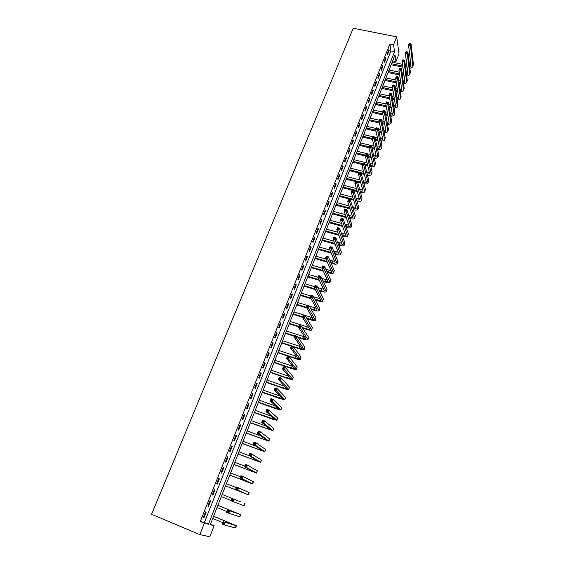 <?xml version="1.0" encoding="UTF-8"?>
<svg xmlns="http://www.w3.org/2000/svg" width="565" height="565" viewBox="0 0 565 565"><rect width="100%" height="100%" fill="white"/><g stroke="black" fill="none" stroke-linecap="round" stroke-linejoin="round"><path stroke-width="0.85" d="M210.47 524.193L214.149 525.718L209.827 536.75L199.84 534.596L151.575 514.277L353.259 28.25L396.686 36.845L393.558 44.762L389.871 44.021L200.278 521.46L204.389 522.54L390.923 50.949L389.871 44.021M396.686 36.845L399.024 53.809L395.994 61.536L395.027 54.862L210.272 524.701L214.149 525.718M392.668 60.851L395.994 61.536M388.953 49.402L387.442 53.216L387.625 54.36L389.13 50.553L388.953 49.402M385.796 57.355L384.278 61.19L384.468 62.327L385.987 58.492L385.796 57.355M382.625 65.356L381.093 69.22L381.29 70.343L382.816 66.486L382.625 65.356M379.426 73.415L377.886 77.306L378.091 78.408L379.631 74.531L379.426 73.415M376.212 81.529L374.659 85.442L374.87 86.53L376.417 82.624L376.212 81.529M372.971 89.694L371.41 93.635L371.629 94.708L373.19 90.774L372.971 89.694M369.715 97.914L368.14 101.877L368.366 102.943L369.941 98.981L369.715 97.914M366.431 106.185L364.849 110.175L365.082 111.227L366.664 107.244L366.431 106.185M363.125 114.518L361.536 118.537L361.777 119.568L363.366 115.557L363.125 114.518M359.799 122.902L358.196 126.948L358.45 127.965L360.053 123.926L359.799 122.902M356.451 131.348L354.841 135.416L355.095 136.419L356.713 132.358L356.451 131.348M353.083 139.845L351.458 143.948L351.727 144.937L353.344 140.84L353.083 139.845M349.686 148.404L348.054 152.529L348.33 153.503L349.961 149.386L349.686 148.404M346.274 157.021L344.622 161.173L344.904 162.134L346.55 157.981L346.274 157.021M342.828 165.693L341.168 169.881L341.465 170.821L343.117 166.647L342.828 165.693M339.367 174.43L337.693 178.646L337.997 179.571L339.664 175.362L339.367 174.43M335.878 183.222L334.197 187.467L334.508 188.378L336.182 184.141L335.878 183.222M332.368 192.079L330.673 196.352L330.991 197.242L332.679 192.983L332.368 192.079M328.83 200.999L327.121 205.3L327.453 206.176L329.155 201.882L328.83 200.999M325.271 209.975L323.547 214.312L323.886 215.166L325.602 210.844L325.271 209.975M321.683 219.022L319.952 223.38L320.298 224.22L322.022 219.87L321.683 219.022M318.067 228.126L316.329 232.519L316.683 233.345L318.42 228.959L318.067 228.126M314.43 237.293L312.678 241.721L313.045 242.526L314.797 238.112L314.43 237.293M310.771 246.531L308.998 250.987L309.38 251.771L311.138 247.329L310.771 246.531M307.078 255.832L305.298 260.317L305.686 261.087L307.459 256.609L307.078 255.832M303.363 265.197L301.576 269.717L301.971 270.466L303.758 265.953L303.363 265.197M299.627 274.632L297.819 279.188L298.228 279.915L300.029 275.367L299.627 274.632M295.855 284.131L294.04 288.722L294.457 289.428L296.265 284.852L295.855 284.131M292.063 293.701L290.226 298.32L290.657 299.012L292.479 294.4L292.063 293.701M288.235 303.341L286.391 307.996L286.829 308.66L288.673 304.019L288.235 303.341M284.386 313.052L282.528 317.735L282.973 318.385L284.831 313.709L284.386 313.052M280.508 322.834L278.637 327.552L279.096 328.18L280.96 323.47L280.508 322.834M276.603 332.679L274.717 337.439L275.183 338.04L277.069 333.301L276.603 332.679M272.662 342.602L270.769 347.39L271.249 347.976L273.142 343.202L272.662 342.602M268.7 352.602L266.786 357.426L267.28 357.991L269.187 353.174L268.7 352.602M264.71 362.673L262.781 367.533L263.283 368.069L265.204 363.224L264.71 362.673M260.684 372.815L258.742 377.71L259.257 378.232L261.192 373.345L260.684 372.815M256.63 383.035L254.674 387.964L255.203 388.466L257.153 383.543L256.63 383.035M252.548 393.332L250.578 398.304L251.114 398.777L253.078 393.812L252.548 393.332M248.43 403.707L246.446 408.714L246.997 409.159L248.974 404.166L248.43 403.707M244.285 414.159L242.286 419.202L242.851 419.625L244.843 414.59L244.285 414.159M240.111 424.689L238.091 429.767L238.67 430.17L240.683 425.099L240.111 424.689M235.902 435.297L233.868 440.418L234.461 440.792L236.488 435.686L235.902 435.297M231.664 445.99L229.616 451.145L230.216 451.499L232.257 446.35L231.664 445.99M227.391 456.76L225.329 461.958L225.944 462.283L227.999 457.099L227.391 456.76M223.083 467.615L221.007 472.856L221.635 473.152L223.705 467.926L223.083 467.615M218.747 478.555L216.649 483.838L217.292 484.106L219.382 478.838L218.747 478.555M214.375 489.58L212.263 494.898L212.92 495.145L215.018 489.834L214.375 489.58L215.018 489.834M209.968 500.689L207.842 506.049L208.506 506.268L210.632 500.922L209.968 500.689M205.526 511.883L203.386 517.286L204.064 517.476L206.204 512.088L205.526 511.883M199.84 534.596L204.368 523.155L208.421 524.221L394.561 51.69L393.558 44.762M200.278 521.46L204.368 523.155M390.923 50.949L394.561 51.69M204.389 522.54L208.421 524.221M388.543 50.433L389.13 50.553M385.394 58.372L385.987 58.492M382.23 66.359L382.816 66.486M379.037 74.403L379.631 74.531M375.831 82.497L376.417 82.624M372.596 90.647L373.19 90.774M369.341 98.847L369.941 98.981M366.071 107.11L366.664 107.244M362.772 115.422L363.366 115.557M359.453 123.792L360.053 123.926M356.112 132.21L356.713 132.358M352.744 140.699L353.344 140.84M349.361 149.238L349.961 149.386M345.95 157.833L346.55 157.981M342.517 166.491L343.117 166.647M339.057 175.207L339.664 175.362M335.575 183.985L336.182 184.141M332.072 192.82L332.679 192.983M328.54 201.719L329.155 201.882M324.988 210.674L325.602 210.844M321.414 219.7L322.022 219.87M317.805 228.783L318.42 228.959M314.182 237.936L314.797 238.112M310.524 247.145L311.138 247.329M306.844 256.425L307.459 256.609M303.137 265.769L303.758 265.953M299.408 275.183L300.029 275.367M295.643 284.661L296.265 284.852M291.858 294.21L292.479 294.4M288.044 303.829L288.673 304.019M284.202 313.511L284.831 313.709M280.332 323.265L280.96 323.47M276.44 333.096L277.069 333.301M272.514 342.99L273.142 343.202M268.559 352.963L269.187 353.174M264.575 363.005L265.204 363.224M260.557 373.126L261.192 373.345M256.517 383.317L257.153 383.543M252.442 393.593L253.078 393.812M248.339 403.94L248.974 404.166M244.207 414.357L244.843 414.59M240.04 424.866L240.683 425.099M235.845 435.445L236.488 435.686M231.615 446.11L232.257 446.35M227.356 456.852L227.999 457.099M223.062 467.679L223.705 467.926M218.733 478.583L219.382 478.838M212.271 494.884L212.92 495.145M207.856 506.007L208.506 506.268M203.414 517.208L204.064 517.476M407.217 68.097L405.67 67.772M402.902 67.193L391.142 64.735M392.145 62.185L402.52 64.346M405.303 64.926L406.857 65.25M391.531 63.753L402.76 66.091M405.529 66.67L407.075 66.995M409.547 65.646L410.925 65.293M409.724 67.115L410.967 65.646L408.544 45.115L409.18 43.484L409.23 44.112L409.992 44.268L410.247 43.611L409.484 43.463M410.247 43.611L411.087 43.865L413.411 64.445L412.733 66.811M411.087 43.865L410.451 45.497L412.803 66.027L412.676 66.953L409.879 68.379M409.992 44.268L410.451 45.497L408.544 45.115L409.23 44.112M404.081 75.971L402.45 75.625M399.653 75.032L388.063 72.567M389.059 70.025L399.25 72.179M402.054 72.772L403.7 73.118M388.445 71.6L399.497 73.944M402.301 74.538L403.933 74.884M406.412 73.556L407.859 73.217M406.602 75.053L407.909 73.591L405.359 53.301L405.995 51.662L406.044 52.305L406.807 52.46L407.068 51.803L406.299 51.648M407.068 51.803L407.909 52.051L410.36 72.391L409.682 74.75M407.909 52.051L407.266 53.689L409.745 73.98L409.625 74.898L406.765 76.289M406.807 52.46L407.266 53.689L405.359 53.301L406.044 52.305M400.91 83.888L399.201 83.521M396.376 82.914L384.963 80.449M385.959 77.913L395.945 80.053M398.784 80.661L400.507 81.035M385.337 79.496L396.213 81.84M399.038 82.448L400.762 82.815M403.255 81.508L404.773 81.198M403.459 83.034L404.752 82.2L404.83 81.593L402.146 61.543L402.796 59.89L402.838 60.554L403.601 60.716L403.862 60.052L403.092 59.897M403.862 60.052L404.702 60.286L407.287 80.385L406.609 82.744M404.702 60.286L404.06 61.938L406.673 81.989L406.553 82.886L403.629 84.249M403.601 60.716L404.06 61.938L402.146 61.543L402.838 60.554M397.725 91.862L395.917 91.466M393.07 90.838L381.841 88.38M382.837 85.852L392.611 87.978M395.479 88.606L397.294 89.002M382.215 87.441L392.901 89.779M395.754 90.407L397.562 90.803M400.069 89.51L401.673 89.228M400.295 91.071L401.659 90.238L401.729 89.644L398.918 69.841L399.568 68.181L399.603 68.859L400.373 69.022L400.634 68.358L399.865 68.196M400.634 68.358L401.482 68.584L404.201 88.43L403.516 90.796M401.482 68.584L400.839 70.244L403.58 90.047L403.466 90.93L400.465 92.257M400.373 69.022L400.839 70.244L398.918 69.841L399.603 68.859M394.511 99.885L392.611 99.461M389.73 98.819L378.705 96.368M379.694 93.839L389.243 95.951M392.145 96.594L394.052 97.018M379.066 95.443L389.553 97.773M392.442 98.416L394.342 98.833M396.856 97.561L398.544 97.307M397.103 99.158L398.537 98.331L398.608 97.745L395.67 78.196L396.319 76.522L396.348 77.221L397.117 77.384L397.379 76.713L396.609 76.55M397.379 76.713L398.24 76.932L401.086 96.53L400.408 98.896M398.24 76.932L397.591 78.606L400.465 98.155L400.359 99.03L397.28 100.316M397.117 77.384L397.591 78.606L395.67 78.196L396.348 77.221M391.27 107.957L389.271 107.505M386.354 106.842L375.541 104.405M376.537 101.884L385.839 103.974M388.777 104.631L390.782 105.083M375.902 103.494L386.17 105.81M389.094 106.467L391.093 106.919M393.621 105.662L395.394 105.443M393.89 107.293L395.401 106.481L395.472 105.902L392.393 86.607L393.049 84.927L393.078 85.64L393.847 85.809L394.109 85.131L393.339 84.969M394.109 85.131L394.977 85.343L397.958 104.68L397.28 107.046M394.977 85.343L394.321 87.031L397.329 106.319L397.223 107.18L394.073 108.424M393.847 85.809L394.321 87.031L392.393 86.607L393.078 85.64M388 116.079L385.895 115.592M382.95 114.921L372.363 112.492M373.352 109.977L382.484 112.061M385.372 112.718L387.491 113.205M372.709 111.602L382.752 113.897M385.711 114.575L387.823 115.055M390.359 113.812L392.23 113.629M390.648 115.479L392.244 114.681L392.308 114.116L389.094 95.082L389.758 93.38L389.779 94.122L390.549 94.291L390.811 93.606L390.041 93.437M390.811 93.606L391.686 93.804L394.801 112.887L394.123 115.253M391.686 93.804L391.029 95.506L394.172 114.54L394.073 115.387L390.839 116.581M390.549 94.291L391.029 95.506L389.094 95.082L389.779 94.122M384.709 124.251L382.491 123.735M379.503 123.043L369.157 120.635M370.146 118.127L379.299 120.246M381.933 120.854L384.165 121.369M369.503 119.759L379.306 122.033M382.3 122.732L384.518 123.248M387.067 122.012L389.038 121.871M387.385 123.714L389.066 122.944L389.13 122.379L385.775 103.607L386.439 101.898L388.374 102.336L391.63 121.15L390.952 123.516M387.498 102.145L386.721 101.968L386.453 102.653L388.374 102.336L387.71 104.045L390.994 122.81L390.902 123.643L387.576 124.794M387.23 102.83L387.71 104.045L385.775 103.607L386.453 102.653M381.389 132.478L379.051 131.928M376.029 131.214L365.936 128.834M366.925 126.327L376.092 128.481M378.465 129.039L380.81 129.59M366.275 127.972L375.817 130.225M378.847 130.939L381.191 131.49M383.755 130.261L385.824 130.162M384.087 132.005L385.867 131.25L385.923 130.699L382.434 112.195L383.105 110.479L385.04 110.917L388.438 129.47L387.76 131.829M384.158 110.733L383.381 110.556L383.112 111.249L385.04 110.917L384.37 112.64L387.795 131.137L387.71 131.956L384.292 133.058M383.889 111.425L384.37 112.64L382.434 112.195L383.112 111.249M378.034 140.756L375.577 140.169M372.512 139.435L362.695 137.083M363.676 134.583L372.865 136.772M374.955 137.274L377.427 137.86M363.027 136.236L372.293 138.453M375.365 139.195L377.83 139.781M380.407 138.559L382.59 138.51M380.768 140.339L382.653 139.619L382.703 139.075L379.066 120.846L379.744 119.109L381.686 119.561L385.217 137.839L384.546 140.205M380.789 119.392L380.012 119.208L379.744 119.907L381.686 119.561L381.008 121.298L384.574 139.52L384.497 140.332L380.98 141.37M380.52 120.084L381.008 121.298L379.066 120.846L379.744 119.907M374.652 149.089L372.067 148.461M368.959 147.705L359.425 145.389M360.406 142.888L374.009 146.187M359.75 144.562L368.966 146.794M371.848 147.493L374.44 148.129M377.032 146.914L379.327 146.914M377.42 148.729L379.405 148.044L379.454 147.507L375.676 129.555L376.361 127.81L378.303 128.262L381.982 146.271L381.304 148.63M377.406 128.107L376.622 127.923L376.354 128.622L378.303 128.262L377.625 130.014L381.262 148.757C380.789 149.612 379.581 149.937 377.639 149.739M377.13 128.806L377.625 130.014L375.676 129.555L376.354 128.622M371.24 157.473L368.514 156.795M365.378 156.025L356.141 153.744M357.122 151.258L370.562 154.556M356.459 152.938L365.689 155.213M368.288 155.848L371.021 156.526M373.62 155.311L376.05 155.375M374.044 157.176L376.142 156.519L376.184 155.996L372.264 138.326L372.949 136.568L374.899 137.027L378.72 154.754L378.049 157.119M373.995 136.878L373.211 136.695L372.935 137.394L374.899 137.027L374.214 138.792L377.999 157.239C377.519 158.094 376.276 158.398 374.27 158.158M373.719 137.585L374.214 138.792L372.264 138.326L372.935 137.394M367.801 165.905L364.919 165.185M362.087 164.479L352.835 162.162M353.81 159.676L367.081 162.988M370.181 163.758L372.745 163.892M353.146 161.371L362.391 163.68M364.686 164.253L367.568 164.973M370.64 165.672L372.858 165.058L372.9 164.542L368.825 147.154L369.517 145.382L371.473 145.855L375.435 163.299L374.764 165.658M370.555 145.714L369.771 145.523L369.496 146.236L371.473 145.855L370.781 147.627L374.722 165.778C374.235 166.633 372.949 166.915 370.873 166.626M370.28 146.427L370.781 147.627L368.825 147.154L369.496 146.236M364.319 174.394L361.282 173.625M358.775 172.982L349.502 170.63M350.477 168.158L363.563 171.463M366.713 172.261L369.418 172.466M349.806 169.86L364.086 173.476M367.208 174.218L369.552 173.653L369.588 173.151L365.364 156.046L366.064 154.266L368.02 154.746L372.137 171.901L371.466 174.26M367.095 154.612L366.311 154.422L366.035 155.135L368.02 154.746L367.328 156.533L371.417 174.373C370.923 175.228 369.595 175.489 367.441 175.15M366.819 155.326L367.328 156.533L365.364 156.046L366.035 155.135M360.809 182.933L357.603 182.114M355.442 181.549L346.147 179.162M347.122 176.69L360.004 179.995M363.203 180.814L366.064 181.097M346.444 178.406L360.562 182.036M363.74 182.813L366.219 182.304L366.247 181.81L361.882 165.001L362.582 163.207L364.545 163.695L368.811 180.56L368.14 182.919M363.613 163.575L362.829 163.377L362.546 164.097L364.545 163.695L363.846 165.496L368.098 183.032C367.582 183.886 366.212 184.112 363.98 183.731M363.33 164.295L363.846 165.496L361.882 165.001L362.546 164.097M357.264 191.528L342.771 187.742M343.739 185.285L356.416 188.583M359.665 189.423L362.688 189.784M343.061 187.008L357.009 190.645M360.237 191.464L362.864 191.012L362.892 190.532L358.372 174.02L359.072 172.212L361.042 172.713L365.463 189.275L364.792 191.634M360.103 172.6L359.319 172.403L359.036 173.123L359.82 173.328L360.103 172.6L361.042 172.713L360.336 174.521L364.75 191.747C364.22 192.594 362.801 192.799 360.484 192.354M359.82 173.328L360.336 174.521L358.372 174.02L359.036 173.123M353.683 200.18L339.374 196.387M340.342 193.929L352.779 197.213M356.084 198.089L359.284 198.527M339.657 195.667L353.422 199.311M356.699 200.165L359.488 199.784L359.51 199.318L354.834 183.109L355.54 181.287L357.518 181.789L362.087 198.054L361.423 200.413M356.572 181.69L355.781 181.485L355.498 182.22L356.289 182.424L356.572 181.69L357.518 181.789L356.805 183.618L361.381 200.519C360.837 201.366 359.368 201.543 356.96 201.041M356.289 182.424L356.805 183.618L354.834 183.109L355.498 182.22M350.06 208.881L335.949 205.088M336.917 202.637L349.106 205.907M352.468 206.804L355.858 207.334M336.224 204.389L349.791 208.033M353.132 208.923L356.091 208.619L356.105 208.16L351.275 192.255L351.988 190.419L353.965 190.935L358.69 206.889L358.026 209.248M353.012 190.843L352.221 190.638L351.931 191.373L352.722 191.584L353.012 190.843L353.965 190.935L353.252 192.771L357.984 209.354C357.426 210.201 355.901 210.342 353.393 209.777M352.722 191.584L353.252 192.771L351.275 192.255L351.931 191.373M346.402 217.638L332.51 213.853M333.47 211.409L345.392 214.644M348.81 215.576L352.405 216.197M332.771 213.167L346.119 216.805M349.516 217.73L352.673 217.511L352.68 217.059L347.687 201.472L348.407 199.622L350.385 200.144L355.272 215.788L354.608 218.147M349.424 200.066L348.633 199.855L348.344 200.596L349.142 200.808L349.424 200.066L350.385 200.144L349.671 201.995L354.573 218.245C353.994 219.093 352.405 219.199 349.791 218.563M349.142 200.808L349.671 201.995L347.687 201.472L348.344 200.596M345.872 226.586L345.985 226.614C347.757 227.066 348.838 227.017 349.227 226.466L344.071 210.752L344.798 208.888L346.783 209.424L346.062 211.289L351.133 227.208C350.547 228.034 348.93 228.112 346.267 227.434L346.154 227.398M342.694 226.445L329.035 222.666M329.995 220.237L341.627 223.436M345.109 224.397L348.923 225.124M329.296 222.01L342.404 225.626M345.815 209.354L345.024 209.142L344.728 209.883L345.526 210.102L345.815 209.354L346.783 209.424L351.833 224.75L351.169 227.109M345.526 210.102L346.062 211.289L344.071 210.752L344.728 209.883M342.178 235.499L342.524 235.591C344.297 236.05 345.377 236.015 345.752 235.478L340.434 220.096L341.168 218.224L343.153 218.768L342.425 220.647L347.666 236.227C347.094 237.025 345.476 237.081 342.814 236.389L342.475 236.297M338.944 235.308L325.546 231.551M326.499 229.122L337.806 232.279M341.366 233.274L345.42 234.108M325.8 230.908L338.64 234.503M342.178 218.712L341.38 218.493L341.091 219.241L341.889 219.46L342.178 218.712L343.153 218.768L348.365 233.776L347.701 236.128M341.889 219.46L342.425 220.647L340.434 220.096L341.091 219.241M338.449 244.461L339.035 244.631C340.808 245.097 341.889 245.076 342.263 244.56L336.768 229.517L337.503 227.624L339.501 228.175L338.767 230.068L344.177 245.302C343.619 246.079 342.002 246.114 339.332 245.408L338.746 245.245M335.144 244.221L322.029 240.492M322.982 238.07L333.943 241.177M337.573 242.208L341.882 243.148M322.276 239.871L334.833 243.437M338.52 228.133L337.715 227.907L337.425 228.67L338.223 228.889L338.52 228.133L339.501 228.175L344.876 242.858L344.212 245.21M338.223 228.889L338.767 230.068L336.768 229.517L337.425 228.67M334.671 253.487L335.518 253.727C337.298 254.208 338.371 254.194 338.739 253.699L333.082 238.995L333.823 237.095L335.822 237.66L335.08 239.56L340.667 254.448C340.116 255.196 338.506 255.211 335.829 254.49L334.981 254.25M331.295 253.184L318.49 249.497M319.437 247.082L330.017 250.118M333.731 251.192L338.322 252.251M318.724 248.89L330.977 252.421M334.826 237.625L334.028 237.399L333.731 238.162L334.529 238.388L334.826 237.625L335.822 237.66L341.359 252.011L340.702 254.363M334.529 238.388L335.08 239.56L333.082 238.995L333.731 238.162M330.843 262.563L331.98 262.895C333.767 263.382 334.84 263.382 335.2 262.909L329.36 248.551L330.108 246.637L332.107 247.209L331.365 249.13L337.128 263.657C336.592 264.378 334.981 264.371 332.298 263.636L331.161 263.304M327.389 262.202L314.924 258.558M315.87 256.157L326.026 259.116M329.833 260.225L334.727 261.418M315.157 257.979L327.057 261.454M331.111 247.188L330.306 246.954L330.009 247.724L330.815 247.95L331.111 247.188L332.107 247.209L337.821 261.221L337.164 263.572M330.815 247.95L331.365 249.13L329.36 248.551L330.009 247.724M326.958 271.687L328.42 272.118C330.207 272.613 331.274 272.634 331.627 272.175L325.617 258.177L326.365 256.249L328.371 256.828L327.622 258.763L333.569 272.93C333.039 273.622 331.429 273.594 328.745 272.846L327.29 272.415M323.42 271.271L311.336 267.69M312.276 265.296L321.972 268.156M325.878 269.307L331.104 270.649M311.555 267.125L323.081 270.543M327.368 256.814L326.563 256.581L326.259 257.358L327.064 257.591L327.368 256.814L328.371 256.828L334.261 270.501L333.597 272.846M327.064 257.591L327.622 258.763L325.617 258.177L326.259 257.358M323.025 280.869L324.833 281.412C326.619 281.914 327.693 281.949 328.039 281.511L321.845 267.874L322.601 265.924L324.614 266.518L323.851 268.467L329.981 282.274C329.459 282.931 327.855 282.881 325.165 282.119L323.364 281.582M319.395 280.388L307.72 276.878M308.66 274.491L318.159 277.337M321.859 278.446L327.453 279.936M307.932 276.341L319.041 279.675M323.597 266.518L322.792 266.277L322.488 267.061L323.293 267.294L323.597 266.518L324.614 266.518L330.666 279.845L330.009 282.189M323.293 267.294L323.851 268.467L321.845 267.874L322.488 267.061M322.792 266.277L322.601 265.924M319.027 290.106L321.217 290.77C323.011 291.286 324.077 291.335 324.416 290.911L318.038 277.634L318.801 275.678L320.821 276.278L320.058 278.241L326.372 291.674C325.857 292.303 324.261 292.232 321.563 291.462L319.38 290.791M315.291 289.548L304.083 286.137M305.015 283.757L314.536 286.646M317.77 287.627L323.766 289.287M304.288 285.615L314.931 288.856M319.797 276.292L318.985 276.052L318.681 276.836L319.486 277.076L319.797 276.292L320.821 276.278L327.057 289.252L326.401 291.596M319.486 277.076L320.058 278.241L318.038 277.634L318.681 276.836M318.985 276.052L318.801 275.678M314.966 299.386L317.579 300.192C319.373 300.714 320.44 300.778 320.772 300.382L314.211 287.472L314.98 285.502L317 286.116L316.231 288.086L322.735 301.152C322.234 301.745 320.63 301.654 317.933 300.863L315.327 300.057M311.103 298.758L300.418 295.46M301.35 293.087L310.884 296.018M313.603 296.858L320.044 298.701M300.615 294.958L310.736 298.08M315.969 286.137L315.157 285.89L314.846 286.681L315.658 286.928L315.969 286.137L317 286.116L323.413 298.73L322.763 301.074M315.658 286.928L316.231 288.086L314.211 287.472L314.846 286.681M315.157 285.89L314.98 285.502M310.821 308.716L313.914 309.684C315.715 310.22 316.781 310.298 317.106 309.917L310.355 297.388L311.124 295.396L313.151 296.025L312.381 298.009L319.07 310.686C318.582 311.259 316.986 311.138 314.281 310.333L311.195 309.373M306.837 308.003L296.724 304.846M297.656 302.48L307.212 305.46M309.345 306.124L316.287 308.179M296.915 304.365L306.47 307.36L307.247 305.368L309.274 306.004L316.054 317.89L315.404 320.228M312.113 296.06L311.301 295.806L310.99 296.604L311.802 296.851L312.113 296.06L313.151 296.025L319.748 308.278L319.098 310.616M311.802 296.851L312.381 298.009L310.355 297.388L310.99 296.604M311.301 295.806L311.124 295.396M308.222 306.053L307.409 305.799L307.099 306.597L307.911 306.852L308.222 306.053L309.274 306.004L308.497 308.01L315.376 320.298C314.903 320.835 313.307 320.694 310.602 319.875L306.986 318.731M302.593 317.332L293.009 314.295M293.934 311.944L312.494 317.714M293.186 313.843L302.769 316.88M306.597 318.095L310.22 319.239C312.028 319.783 313.088 319.882 313.406 319.522L306.463 307.374L307.099 306.597M307.911 306.852L308.497 308.01L306.463 307.374M307.409 305.799L307.247 305.368M302.282 327.509L306.505 328.865C308.313 329.423 309.373 329.529 309.684 329.197L302.55 317.431L303.334 315.418L305.368 316.061L304.584 318.081L311.661 329.974C311.195 330.476 309.606 330.313 306.894 329.48L302.678 328.124M298.864 326.902L289.266 323.816M290.184 321.471L308.66 327.319M289.435 323.385L299.033 326.471M304.309 316.118L303.497 315.863L303.179 316.668L303.998 316.93L304.309 316.118L305.368 316.061L312.332 327.573L311.689 329.911M303.998 316.93L304.584 318.081L302.55 317.431L303.179 316.668M303.497 315.863L303.334 315.418M297.854 336.966L302.762 338.562L305.933 338.936L298.603 327.573L299.394 325.539L301.435 326.189L300.644 328.23L307.918 339.72C307.466 340.194 305.877 340.003 303.158 339.155L298.264 337.559M295.114 336.535L285.495 333.399M286.413 331.069L304.782 336.973M285.657 332.997L295.276 336.126M300.368 326.266L299.549 326.005L299.231 326.817L300.05 327.079L300.368 326.266L301.435 326.189L308.589 337.319L307.939 339.657M300.05 327.079L300.644 328.23L298.603 327.573L299.231 326.817M299.549 326.005L299.394 325.539M281.85 342.673L298.991 348.33L302.155 348.753L294.626 337.785L295.424 335.737L297.473 336.401L296.674 338.449L304.147 349.537C303.702 349.975 302.12 349.763 299.401 348.902L293.722 347.03M291.335 346.239L281.702 343.054M282.613 340.73L300.855 346.698M296.392 336.486L295.573 336.224L295.255 337.044L296.074 337.312L296.392 336.486L297.473 336.401L304.818 347.143L304.168 349.481M296.074 337.312L296.674 338.449L294.626 337.785L295.255 337.044M295.573 336.224L295.424 335.737M278.015 352.419L295.191 358.168L298.348 358.634L290.622 348.075L291.427 346.013L293.475 346.684L292.67 348.753L300.354 359.425C299.916 359.834 298.341 359.594 295.608 358.719L277.874 352.779M278.785 350.462L296.872 356.473M292.388 346.79L291.568 346.514L291.243 347.341L292.07 347.616L292.388 346.79L293.475 346.684L301.018 357.038L300.368 359.368M292.07 347.616L292.67 348.753L290.622 348.075L291.243 347.341M291.568 346.514L291.427 346.013M274.159 362.236L291.37 368.069L294.52 368.592L286.589 358.443L287.401 356.367L289.45 357.052L288.644 359.135L296.526 369.383C296.102 369.757 294.527 369.496 291.794 368.599L274.025 362.575M274.929 360.272L292.832 366.304M288.355 357.165L287.529 356.889L287.211 357.723L288.03 357.998L288.355 357.165L289.45 357.052L297.19 367.003L296.547 369.333M288.03 357.998L288.644 359.135L286.589 358.443L287.211 357.723M287.529 356.889L287.401 356.367M270.268 372.13L287.514 378.049L290.657 378.621L282.521 368.896L283.34 366.798L285.396 367.497L284.576 369.595L292.67 379.419C292.267 379.758 290.693 379.468 287.952 378.557L270.148 372.441M271.045 370.146L288.722 376.191M284.287 367.624L283.468 367.342L283.136 368.182L283.962 368.465L284.287 367.624L285.396 367.497L293.327 377.046L292.691 379.369M283.962 368.465L284.576 369.595L282.521 368.896L283.136 368.182M283.468 367.342L283.34 366.798M266.348 382.088L283.637 388.106L286.773 388.727L278.425 379.419L279.244 377.307L281.306 378.02L280.487 380.132L288.793 389.525C288.397 389.829 286.829 389.518 284.082 388.586L266.235 382.378M267.139 380.09L284.52 386.128M280.191 378.162L279.364 377.879L279.039 378.72L279.866 379.009L280.191 378.162L281.306 378.02L289.442 387.159L288.807 389.483M279.866 379.009L280.487 380.132L278.425 379.419L279.039 378.72M279.364 377.879L279.244 377.307M262.407 392.124L282.853 398.904L274.293 390.034L275.12 387.901L277.189 388.621L276.363 390.754L284.88 399.709L280.184 398.692L262.301 392.385M263.198 390.111L280.226 396.1M276.066 388.784L275.233 388.494L274.901 389.341L275.734 389.631L276.066 388.784L277.189 388.621L285.53 397.343L284.894 399.667M275.734 389.631L276.363 390.754L274.293 390.034L274.901 389.341M275.233 388.494L275.12 387.901M258.431 402.231L278.905 409.159L270.134 400.726L270.967 398.579L273.036 399.314L272.203 401.461L280.939 409.964L276.257 408.869L258.339 402.464M259.229 400.204L275.805 406.108M271.906 399.483L271.073 399.187L270.741 400.048L271.567 400.338L271.906 399.483L273.036 399.314L281.589 407.605L280.953 409.929M271.567 400.338L272.203 401.461L270.134 400.726L270.741 400.048M271.073 399.187L270.967 398.579M254.427 412.408L274.929 419.484L265.938 411.497L266.779 409.335L268.855 410.084L268.015 412.245L276.97 420.296L272.302 419.124L254.342 412.62M255.232 410.367L271.228 416.144M267.711 410.268L266.878 409.971L266.546 410.833L267.372 411.129L267.711 410.268L268.855 410.084L277.62 417.945L276.984 420.261M267.372 411.129L268.015 412.245L265.938 411.497L266.546 410.833M266.878 409.971L266.779 409.335M250.394 422.662L270.925 429.894L261.715 422.359L262.563 420.176L264.639 420.932L263.791 423.114L272.973 430.707L250.323 422.853M251.206 420.607L266.44 426.18M263.488 421.137L262.654 420.833L262.315 421.702L263.149 422.006L263.488 421.137L264.639 420.932L273.615 428.362L272.987 430.678M263.149 422.006L263.791 423.114L261.715 422.359L262.315 421.702M262.654 420.833L262.563 420.176M246.333 432.995L266.892 440.375L257.449 433.298L258.304 431.102L260.387 431.872L259.54 434.075L268.947 441.194L246.269 433.157M247.145 430.925L261.334 436.18M259.229 432.091L258.389 431.78L258.05 432.663L258.883 432.967L259.229 432.091L260.387 431.872L269.583 438.857L268.954 441.166M258.883 432.967L259.54 434.075L257.449 433.298L258.05 432.663M258.389 431.78L258.304 431.102M242.237 443.405L262.824 450.934L253.162 444.33L254.024 442.12L256.107 442.896L255.246 445.114L264.893 451.76L242.187 443.539M243.063 441.314L255.733 446.075M254.935 443.13L254.102 442.819L253.756 443.702L254.589 444.012L254.935 443.13L256.107 442.896L265.522 449.429L264.9 451.739M254.589 444.012L255.246 445.114L253.162 444.33L253.756 443.702M254.102 442.819L254.024 442.12M238.119 453.893L258.728 461.577L248.833 455.447L249.702 453.215L251.792 454.013L250.924 456.245L260.804 462.403L238.077 453.992M238.946 451.788L249.264 455.715M250.606 454.253L249.772 453.935L249.426 454.832L250.26 455.15L250.606 454.253L251.792 454.013L261.433 460.08L260.811 462.389M250.26 455.15L250.924 456.245L248.833 455.447L249.426 454.832M249.772 453.935L249.702 453.215M233.959 464.451L254.603 472.298L244.468 466.655L245.344 464.402L247.442 465.207L246.566 467.46L256.68 473.131L233.931 464.529M234.793 462.332L244.673 466.139M246.248 465.468L245.408 465.15L245.062 466.047L245.895 466.372L246.248 465.468L247.442 465.207L257.308 470.815L256.687 473.117M245.895 466.372L246.566 467.46L244.468 466.655L245.062 466.047M245.408 465.15L245.344 464.402M229.778 475.094L250.443 483.103L240.076 477.948L240.958 475.681L243.056 476.5L242.18 478.767L252.534 483.937L229.757 475.144M230.619 472.962L240.513 476.825M241.855 476.775L241.015 476.45L240.662 477.354L241.502 477.686L241.855 476.775L243.056 476.5L253.367 481.768L252.534 483.93M241.502 477.686L242.18 478.767L240.076 477.948L240.662 477.354M241.015 476.45L240.958 475.681M225.562 485.822L246.255 493.994L235.647 489.332L236.537 487.044L238.642 487.877L237.752 490.166L248.353 494.827L225.555 485.836M226.41 483.668L236.325 487.588M237.427 488.174L236.58 487.835L236.227 488.753L237.067 489.085L237.427 488.174L238.642 487.877L249.186 492.645L248.353 494.827M237.067 489.085L237.752 490.166L235.647 489.332L236.227 488.753M236.58 487.835L236.537 487.044M240.415 501.762L222.165 494.453L240.415 501.762M221.311 496.621L231.255 500.618M232.957 499.658L234.185 499.347L233.288 501.649L231.177 500.802L232.074 498.5L231.756 500.244L232.596 500.583L232.957 499.658L232.116 499.319M232.596 500.583L233.288 501.649L244.137 505.802L244.984 503.599M231.177 500.802L231.756 500.244M228.458 511.24L227.61 510.894L227.25 511.819L228.098 512.165L228.458 511.24L229.694 510.908L228.79 513.232L226.678 512.37L227.582 510.054L240.739 514.637L217.906 505.294M217.892 505.329L238.635 513.797L227.582 510.054L227.61 510.894M217.031 507.511L226.989 511.558M228.098 512.165L228.79 513.232L239.892 516.855L240.739 514.644M226.678 512.37L227.25 511.819M223.917 522.908L223.069 522.561L222.702 523.501L223.556 523.847L223.917 522.908L225.167 522.568L224.256 524.906L222.137 524.03L223.048 521.693L236.467 525.768L213.605 516.212M213.584 516.276L234.355 524.913L223.048 521.693L223.069 522.561M212.715 518.479L222.702 522.59M223.556 523.847L224.256 524.906L235.351 527.964L236.467 525.775M222.137 524.03L222.702 523.501M413.411 64.445L412.803 66.027M410.36 72.391L409.745 73.98M407.287 80.385L406.673 81.989M404.201 88.43L403.58 90.047M401.086 96.53L400.465 98.155M397.958 104.68L397.329 106.319M394.801 112.887L394.172 114.54M391.63 121.15L390.994 122.81M388.438 129.47L387.795 131.137M385.217 137.839L384.574 139.52M381.982 146.271L381.333 147.959M378.72 154.754L378.063 156.463M375.435 163.299L374.779 165.015M366.953 172.325L366.812 172.678M372.137 171.901L371.473 173.625M363.627 180.927L363.394 181.535M368.811 180.56L368.14 182.297M360.286 189.586L359.947 190.454M365.463 189.275L364.785 191.027M356.918 198.308L356.48 199.431M362.087 198.054L361.409 199.819M353.528 207.087L352.991 208.478M358.69 206.889L358.012 208.669M350.116 215.929L349.474 217.589M355.272 215.788L354.587 217.574M346.677 224.828L345.985 226.614M351.833 224.75L351.14 226.551M343.216 233.79L342.524 235.591M348.365 233.776L347.673 235.584M339.735 242.816L339.035 244.631M344.876 242.858L344.177 244.687M336.224 251.905L335.518 253.727M341.359 252.011L340.653 253.847M332.693 261.051L331.98 262.895M337.821 261.221L337.114 263.071M329.134 270.268L328.42 272.118M334.261 270.501L333.541 272.365M325.553 279.548L324.833 281.412M330.666 279.845L329.946 281.723M321.944 288.892L321.217 290.77M327.057 289.252L326.33 291.145M318.307 298.306L317.579 300.192M323.413 298.73L322.686 300.637M314.649 307.777L313.914 309.684M319.748 308.278L319.013 310.192M310.962 317.325L310.22 319.239M316.054 317.89L315.312 319.818M307.254 326.937L306.505 328.865M312.332 327.573L311.59 329.515M303.511 336.62L302.762 338.562M308.589 337.319L307.833 339.283M299.747 346.373L298.991 348.33M304.818 347.143L304.055 349.121M295.954 356.19L295.191 358.168M301.018 357.038L300.248 359.029M292.133 366.085L291.37 368.069M297.19 367.003L296.42 369.009M288.291 376.05L287.514 378.049M293.327 377.046L292.557 379.059M284.414 386.086L283.637 388.106M289.442 387.159L288.666 389.186M280.459 396.333L279.724 398.226M285.53 397.343L284.746 399.391M276.447 406.715L275.784 408.431M281.589 407.605L280.798 409.667M272.408 417.182L271.822 418.707M277.62 417.945L276.822 420.021M268.34 427.719L267.824 429.054M273.615 428.362L272.81 430.452M264.236 438.341L263.798 439.485M269.583 438.857L268.778 440.961M260.105 449.041L259.738 449.994M265.522 449.429L264.71 451.555M255.945 459.825L255.648 460.574M261.433 460.08L260.606 462.219M251.75 470.687L251.531 471.245M257.308 470.815L256.482 472.976M247.519 481.634L247.385 481.987M253.155 481.634L252.322 483.802M248.967 492.532L248.127 494.721M244.751 503.507L243.903 505.717M240.499 514.574L239.645 516.798M231.332 523.571L231.156 524.023M236.212 525.725L235.351 527.964"/></g></svg>
